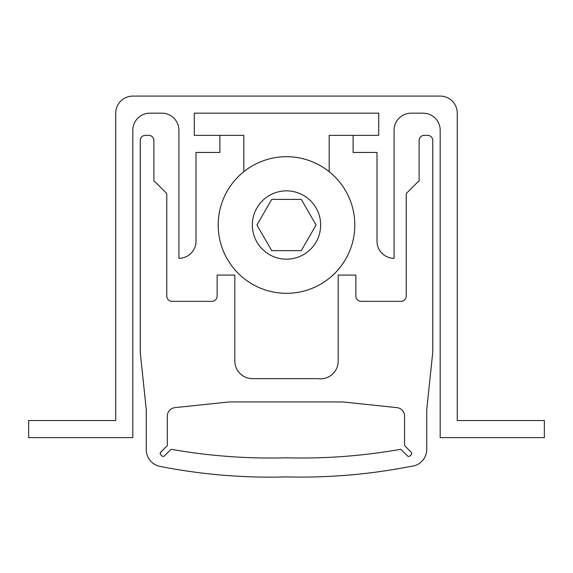 <?xml version="1.0" encoding="UTF-8"?>
<svg xmlns="http://www.w3.org/2000/svg" width="573" height="573" viewBox="0 0 573 573"><rect width="100%" height="100%" fill="white"/><g stroke="black" fill="none" stroke-linecap="round" stroke-linejoin="round"><path stroke-width="0.86" d="M440.186 130.243L440.186 437.614L544.35 437.614L544.35 420.539L457.261 420.539L457.261 113.168A17.075 17.075 0 0 0 440.186 96.092L132.814 96.092A17.075 17.075 0 0 0 115.739 113.168L115.739 420.539L28.65 420.539L28.65 437.614L132.814 437.614L132.814 130.243A17.075 17.075 0 0 1 149.89 113.168L161.844 113.168A17.075 17.075 0 0 1 178.919 130.243L178.919 258.316A17.075 17.075 0 0 0 195.995 241.24L195.995 152.439L219.903 152.439L219.903 135.364L194.29 135.364L194.29 113.168L378.71 113.168L378.71 135.364L353.097 135.364L353.097 152.439L377.005 152.439L377.005 241.24A17.075 17.075 0 0 0 394.081 258.316L394.081 130.243A17.075 17.075 0 0 1 411.156 113.168L423.11 113.168A17.075 17.075 0 0 1 440.186 130.243M411.708 453.415A1.705 1.705 0 0 0 411.206 452.212L404.567 445.565L404.567 416.127A8.538 8.538 0 0 0 396.924 407.632L342.804 401.945L229.078 401.945L174.958 407.632A8.538 8.538 0 0 0 167.316 416.127L167.316 445.565L160.676 452.212A1.705 1.705 0 0 0 160.526 454.453A8.538 8.538 0 0 0 162.138 456.065A1.705 1.705 0 0 0 164.387 455.915L171.026 449.275A568.81 568.81 0 0 0 285.941 457.813A568.81 568.81 0 0 0 400.856 449.275L407.496 455.915A1.705 1.705 0 0 0 409.745 456.065A8.538 8.538 0 0 0 411.357 454.453A1.705 1.705 0 0 0 411.708 453.415M252.492 378.638A17.67 17.67 0 0 1 234.815 360.961L234.815 275.09L217.146 275.09L217.146 296.04A5.3 5.3 0 0 1 211.845 301.341L172.079 301.341A5.3 5.3 0 0 1 166.779 296.04L166.779 194.641A2.65 2.65 0 0 0 165.998 192.764L155.183 181.949A2.65 2.65 0 0 0 153.893 181.233L153.893 140.485A5.121 5.121 0 0 0 148.772 135.364L145.356 135.364A5.121 5.121 0 0 0 140.235 140.485L140.235 352.123L146.265 409.652L146.265 449.647A17.075 17.075 0 0 0 160.046 466.401A568.81 568.81 0 0 0 286.507 476.908A568.81 568.81 0 0 0 410.719 466.401A17.075 17.075 0 0 0 426.742 449.647L426.742 409.652L432.773 352.123L432.773 140.485A5.121 5.121 0 0 0 427.651 135.364L424.235 135.364A5.121 5.121 0 0 0 419.114 140.485L419.114 181.233A2.65 2.65 0 0 0 417.824 181.949L407.009 192.764A2.65 2.65 0 0 0 406.228 194.641L406.228 296.04A5.3 5.3 0 0 1 400.928 301.341L361.162 301.341A5.3 5.3 0 0 1 355.862 296.04L355.862 275.09L338.192 275.09L338.192 360.961A17.67 17.67 0 0 1 317.879 378.638L252.492 378.638M286.5 156.708A68.302 68.302 0 0 1 354.802 225.017A68.302 68.302 0 0 1 286.5 293.319A68.302 68.302 0 0 1 218.198 225.017A68.302 68.302 0 0 1 286.5 156.708A68.302 68.302 0 0 0 218.198 225.017A68.302 68.302 0 0 0 286.5 293.319M301.291 250.63L316.074 225.017L301.291 199.397L271.709 199.397L256.926 225.017L271.709 250.63L301.291 250.63M243.811 171.692L243.811 135.364L219.903 135.364M194.29 135.364L194.29 113.168L378.71 113.168L378.71 135.364M353.097 135.364L329.189 135.364L329.189 171.692M286.5 259.168A34.151 34.151 0 0 0 320.651 225.017A34.151 34.151 0 0 0 286.5 190.859A34.151 34.151 0 0 0 252.349 225.017A34.151 34.151 0 0 0 286.5 259.168"/></g></svg>
